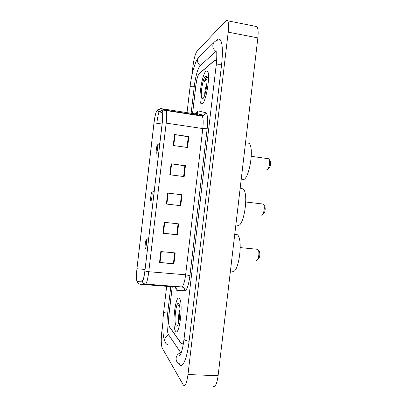 <?xml version="1.0" encoding="UTF-8"?>
<svg xmlns="http://www.w3.org/2000/svg" width="407" height="407" viewBox="0 0 407 407"><rect width="100%" height="100%" fill="white"/><g stroke="black" fill="none" stroke-linecap="round" stroke-linejoin="round"><path stroke-width="0.61" d="M198.362 115.237L198.224 115.507M216.392 63.197L215.72 60.343L214.662 60.292L199.206 73.56C197.827 75.28 196.739 79.075 195.945 84.951L192.592 113.507M192.496 114.326L192.465 114.616M172.268 286.762L168.946 315.074C168.361 320.965 168.539 324.918 169.48 326.938L181.461 343.925C182.194 344.683 182.947 343.859 183.715 341.453M215.679 51.597L200.122 65.792C198.021 67.582 195.309 77.274 194.292 86.259L191.122 113.278M191.025 114.102L190.995 114.387M170.787 286.645L167.648 313.38C166.565 322.329 166.951 332.407 168.569 334.681L181.064 353.174M162.861 322.771L161.716 332.534C160.963 340.043 161.136 345.228 162.24 348.082L183.415 385.175C185.271 386.518 186.798 382.967 187.983 374.526L228.205 32.148C228.841 26.236 228.648 22.456 227.63 20.798C227.142 20.152 226.531 20.208 225.814 20.955L197.08 51.094C195.345 53.582 193.976 58.572 192.969 66.071L191.814 75.911M212.886 386.233C215.15 387.571 216.89 384.081 218.101 375.753L257.855 37.897C258.47 32.061 258.15 28.302 256.893 26.618L255.306 26.302M178.999 364.026L179.482 364.697C182.57 368.778 187.179 358.231 189.082 341.392L221.586 64.672C222.96 51.694 222.558 43.437 220.385 39.911C219.454 38.706 218.34 38.736 217.043 40.003L216.504 40.532M167.058 344.444L167.358 345.009L167.949 345.039M251.317 93.549L251.551 91.443M224.394 322.258L224.679 319.938M206.512 77.472L206.247 78.169L206.512 77.472M175.534 331.15L175.636 331.283C179.446 336.884 183.496 302.187 179.456 298.519L179.375 298.428C175.534 293.783 171.688 326.572 175.534 331.15L175.636 331.283C179.446 336.884 183.496 302.187 179.456 298.519L179.375 298.428C175.534 293.783 171.688 326.572 175.534 331.15M202.208 103.871C206.059 102.503 210.673 74.216 207.484 71.159L206.059 71.057C202.05 73.84 197.95 100.554 201.007 103.627L202.208 103.871C206.059 102.503 210.673 74.216 207.484 71.159L206.059 71.057C202.05 73.84 197.95 100.554 201.007 103.627L202.208 103.871M136.945 281.095L136.889 281.003C136.264 279.1 136.284 275.02 136.945 268.757L154.034 122.833C155.016 115.44 156.054 111.432 157.143 110.796L162.266 112.851C162.805 114.291 162.79 117.643 162.22 122.909L144.872 270.97C144.088 277.075 143.228 280.377 142.302 280.886L136.945 281.095M136.915 281.364L142.277 281.181C143.228 280.662 144.103 277.274 144.912 271.016L162.266 122.873C162.927 116.585 162.861 113.054 162.057 112.286L157.178 110.526L156.527 111.152C155.535 113.395 154.691 117.297 153.994 122.863L136.915 268.722L136.406 278.23L136.915 281.364M216.427 62.826L215.791 60.445L214.733 60.394L199.115 73.784C197.741 75.499 196.652 79.294 195.853 85.165L192.531 113.497M192.435 114.316L192.399 114.606M172.207 286.757L168.91 314.845C168.325 320.731 168.503 324.679 169.444 326.699L181.553 343.844C182.229 344.561 182.931 343.884 183.664 341.824M174.527 134.524L188.853 136.599L187.576 147.512L173.24 145.508L174.527 134.524L175.02 134.6L173.733 145.574M164.235 222.324L178.617 223.85L177.34 234.753L162.948 233.292L164.235 222.324M160.806 251.572L175.208 252.915L173.931 263.812L159.524 262.535L160.806 251.572M171.098 163.802L185.439 165.695L184.162 176.602L169.811 174.781L171.098 163.802L171.586 163.868L170.304 174.842M167.664 193.071L182.031 194.78L180.749 205.683L166.377 204.039L167.664 193.071L168.157 193.127L166.875 204.095L166.377 204.039M182.031 194.78L168.157 193.127M180.749 205.683L166.875 204.095M185.439 165.695L184.864 165.791M183.608 176.531L184.87 165.766L171.586 163.868M173.931 263.812L173.413 263.421M174.654 252.864L173.407 263.466L159.524 262.535M177.34 234.753L176.806 234.503M178.062 223.794L176.801 234.529L162.948 233.292M188.853 136.599L188.263 136.838M187.017 147.436L188.268 136.798L175.02 134.6M181.471 194.729L180.199 205.586M176.15 325.905L176.745 326.231C179.034 326.516 181.054 309.188 179.263 304.655L178.759 303.678C176.15 300.335 173.499 322.934 176.15 325.905M179.243 304.604L178.129 305.947L179.462 305.387M179.925 309.579C178.546 314.372 178.083 318.727 178.531 322.644L178.587 322.771M178.129 305.947L179.278 304.706M178.943 321.276L179.945 311.833M256.262 260.444L256.792 260.429C258.445 259.936 259.559 252.92 258.409 250.254L257.814 249.333L257.046 249.262M146.301 240.008L146.276 239.993C145.675 239.56 144.744 246.52 145.197 248.046L145.33 248.336C146.011 249.135 147.044 240.308 146.301 240.008M232.249 271.026C238.416 275.58 243.61 238.985 237.352 234.758L236.569 234.305L235.129 234.524M257.463 259.803L258.404 258.923C259.778 257.3 260.159 254.909 259.544 251.76L258.989 251.027M261.599 215.166L261.966 215.115C263.644 214.682 264.967 207.662 263.868 204.996L263.304 204.085L262.54 203.993M151.872 192.445C151.262 192.19 150.29 198.987 150.722 200.473L150.895 200.778C151.618 201.144 152.65 192.516 151.897 192.45L151.872 192.445M237.627 225.29C243.722 228.032 249.125 193.183 243.177 189.087L241.951 188.553L240.969 188.807M262.673 214.494L263.619 213.655C265.054 212.062 265.501 209.686 264.962 206.522L264.453 205.81M266.671 169.821L267.134 169.816C268.834 169.424 270.37 162.337 269.322 159.661L268.788 158.776L268.05 158.674M157.448 144.861C156.817 144.963 155.85 151.501 156.252 152.9L156.471 153.2C157.209 153.149 158.247 144.912 157.524 144.856L157.448 144.861M242.501 179.467L243.015 179.533C249.038 180.586 254.624 147.212 248.998 143.264L246.856 142.949M267.867 169.2L268.834 168.386C270.324 166.799 270.838 164.418 270.38 161.228L269.917 160.541M207.026 82.794L206.659 83.984L207.005 83.15M206.486 77.478L206.354 77.569C205.749 78.073 205.133 79.314 204.497 81.293L207.031 78.994M202.823 98.611C205.159 97.649 208.165 81.471 206.756 77.264C206.451 76.195 206.013 75.88 205.443 76.323C202.406 78.312 199.633 99.298 202.467 98.733L202.823 98.611M206.659 83.984C205.418 87.759 204.777 91.219 204.736 94.368M204.497 81.293C205.413 79.111 206.268 77.864 207.046 77.554M207.209 77.513L207.972 77.783M205.479 92.613L206.664 86.477M187.032 112.647L190.064 86.798C190.262 86.284 191.666 86.131 194.287 86.325M199.796 56.431L198.372 57.835L197.573 60.048C197.42 62.439 198.362 64.27 200.386 65.547M190.064 86.798C191.56 74.405 194.785 61.833 198.372 57.835L213.746 42.669L212.856 45.141C212.683 47.833 213.736 49.898 216.01 51.338M221.571 64.774C218.218 64.555 216.402 64.84 216.127 65.634L184.01 339.148C183.17 345.858 182.092 350.773 180.774 353.887C179.691 355.733 179.284 356.186 179.563 355.25L180.881 353.637M189.092 341.29C185.785 340.72 184.091 340.008 184.01 339.148M179.492 363.792C177.081 362.723 175.956 360.821 176.119 358.079C176.577 355.433 178.068 353.673 180.606 352.803M167.801 344.805C165.639 343.834 164.626 342.119 164.769 339.667C165.176 337.317 166.509 335.755 168.773 334.986M164.82 341.208C162.368 335.795 162.383 323.026 163.665 311.848C163.741 312.403 165.069 312.891 167.659 313.309M257.855 37.897L228.205 32.148M218.101 375.753L187.983 374.526M197.044 113.161L196.657 114.382M198.982 115.013L199.695 114.24M136.945 268.757L145.055 269.449M195.94 113.619L197.71 111.08L198.326 110.963L205.723 112.729C207.626 113.884 208.104 119.22 207.168 128.749L189.916 275.671C188.624 285.134 186.925 290.171 184.819 290.791L177.249 290.552C176.521 290.486 175.951 289.402 175.544 287.306M193.488 114.484L193.31 114.749M162.266 122.873L166.183 123.112L148.774 271.708C147.782 279.36 146.683 283.486 145.482 284.076L140.11 284.239M174.171 286.91L181.634 286.925C183.277 286.38 184.605 282.341 185.628 274.806L202.793 128.576C203.469 122.095 203.276 117.949 202.208 116.122L194.449 113.797M137.159 281.517C137.561 283.109 138.563 284.015 140.171 284.244L174.252 286.92C176.221 287.276 177.223 288.487 177.249 290.552M189.916 275.671L185.628 274.806L148.774 271.708L144.912 271.016M162.057 112.286L163.085 110.953L165.853 110.205L166.188 110.551C166.895 112.347 166.895 116.534 166.183 123.112L202.793 128.576L207.168 128.749M184.819 290.791C184.783 288.594 183.725 287.306 181.634 286.925L145.482 284.076C143.773 283.837 142.704 282.87 142.277 281.181M157.178 110.526L158.145 109.269L160.75 108.567L165.853 110.205L201.724 115.756L203.927 115.354L205.723 112.729M156.827 123.245C157.412 118.518 158.17 114.606 159.091 111.508M160.658 108.552L194.561 113.812L196.637 113.436L198.326 110.963M154.034 122.833L162.088 124.028M164.728 222.38L163.446 233.338M161.304 251.618L160.017 262.571M179.945 311.523L179.863 312.215M164.723 302.844L166.661 286.319M163.665 311.848L164.718 302.889M220.294 39.789C217.664 39.728 215.481 40.685 213.746 42.669M216.758 51.562L216.773 54.08C216.809 53.688 216.88 59.626 216.127 65.634M256.893 26.618L227.63 20.798M224.511 321.382L251.485 92.114M136.889 281.003L138.629 281.145M196.179 113.645L196.973 112.815L196.637 113.436L203.927 115.354L202.208 116.122L166.188 110.551L163.085 110.953L158.145 109.269L156.527 111.152M177.564 325.473L176.745 326.231M146.276 239.993L148.738 237.983M237.352 234.758L234.737 234.483M257.814 249.333L240.252 247.609M259.544 251.76L258.409 250.254M243.177 189.087L240.12 188.706M151.897 192.45L154.294 190.562M263.304 204.085L245.787 201.999M264.962 206.522L263.868 204.996M248.998 143.264L245.528 142.755M157.524 144.856L159.854 143.071M268.788 158.776L251.292 156.324M270.38 161.228L269.322 159.661M203.368 98.051L202.467 98.733"/></g></svg>
